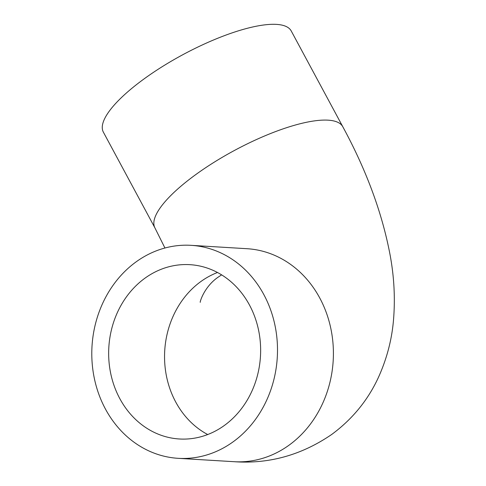<?xml version="1.0" encoding="UTF-8"?>
<svg xmlns="http://www.w3.org/2000/svg" width="486" height="486" viewBox="0 0 486 486"><rect width="100%" height="100%" fill="white"/><g stroke="black" fill="none" stroke-linecap="round" stroke-linejoin="round"><path stroke-width="0.73" d="M224.313 425.499A87.316 75.95 93.5 0 1 179.383 438.986A87.316 75.95 93.5 0 1 108.834 347.253A87.316 75.95 93.5 0 1 189.905 264.67A87.316 75.95 93.5 0 1 258.467 329.666A87.316 75.95 93.5 0 1 224.313 425.499M342.812 126.767A106.689 30.515 -28.3 0 0 196.338 174.176A106.689 30.515 -28.3 0 0 154.937 227.928L103.366 132.149A106.689 30.515 -28.3 0 1 144.767 78.398A106.689 30.515 -28.3 0 1 291.242 30.989L342.812 126.767C366.444 170.3 382.215 213.068 390.112 255.059C394.061 276.352 395.233 297.487 393.624 318.476C392.093 338.9 386.941 358.729 378.163 377.968C367.671 400.507 352.174 419.351 331.659 434.496C301.533 455.084 269.019 464.154 234.118 461.7A106.689 92.808 93.5 0 0 333.183 360.794A106.689 92.808 93.5 0 0 246.973 248.704L191.071 245.333A106.689 92.808 93.5 0 1 277.281 357.423A106.689 92.808 93.5 0 1 178.216 458.328A106.689 92.808 93.5 0 1 94.448 378.91A106.689 92.808 93.5 0 1 136.177 261.814A106.689 92.808 93.5 0 1 191.071 245.333M207.704 434.533A87.316 75.95 93.5 0 1 164.645 361.128A87.316 75.95 93.5 0 1 200.876 281.534A87.316 75.95 93.5 0 1 217.485 272.494M221.616 274.869L218.074 277.214C203.786 287.062 199.552 302.93 200.287 302.292M154.937 227.928L164.936 248.012M178.216 458.328L234.118 461.7"/></g></svg>
